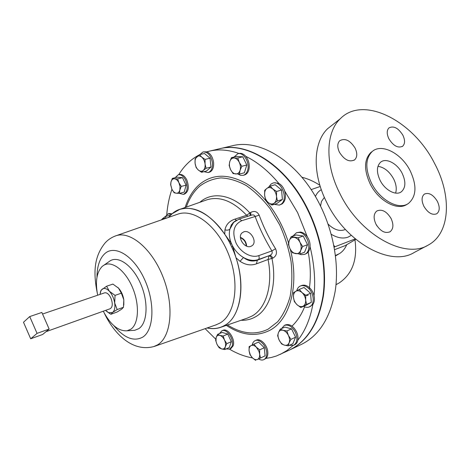 <?xml version="1.0" encoding="UTF-8"?>
<svg xmlns="http://www.w3.org/2000/svg" width="470" height="470" viewBox="0 0 470 470"><rect width="100%" height="100%" fill="white"/><g stroke="black" fill="none" stroke-linecap="round" stroke-linejoin="round"><path stroke-width="0.7" d="M246.221 245.98C245.951 242.079 244.024 239.342 240.446 237.773M250.792 246.374L252.038 245.722C257.83 241.927 250.293 229.284 243.777 231.839L241.927 232.985C237.033 237.356 244.694 248.936 250.792 246.374M246.633 246.151C246.356 241.95 244.288 239.007 240.423 237.327M377.945 166.321C384.219 167.279 389.43 171.45 393.59 178.829C396.216 184.146 396.886 188.905 395.599 193.1M380.095 180.339C376.382 172.237 376.558 166.192 380.606 162.209C385.982 157.497 397.273 163.425 402.156 173.307C406.021 181.649 405.745 187.812 401.327 191.801C395.952 196.013 384.906 190.15 380.095 180.339M423.911 206.348C421.326 200.69 421.49 196.601 424.404 194.081C428.91 192.259 433.234 194.692 437.37 201.366C440.02 207.123 439.814 211.253 436.748 213.768C432.271 215.442 427.994 212.969 423.911 206.348M388.931 138.873C386.646 133.997 386.657 130.343 388.978 127.905C393.631 125.561 398.249 127.958 402.825 135.107C405.175 140.072 405.122 143.773 402.673 146.217C398.043 148.414 393.466 145.97 388.931 138.873M339.457 152.292C337.166 147.316 337.237 143.479 339.669 140.777C344.921 137.845 350.056 140.272 355.073 148.056C357.441 153.155 357.323 157.056 354.721 159.765C349.492 162.491 344.404 160 339.457 152.292M376.27 224.76L377.046 226.023M375.924 224.108C373.292 218.203 373.574 213.838 376.764 211.03C381.852 208.803 386.622 211.294 391.081 218.503C393.789 224.537 393.455 228.955 390.071 231.757C385.018 233.778 380.306 231.228 375.924 224.108M434.55 163.384C451.899 195.549 450.477 233.067 428.458 244.952C405.381 259.734 359.873 234.912 339.91 193.599C324.764 164.059 325.657 132.599 340.18 118.834C363.21 94.817 413.347 120.843 434.55 163.384M427.207 245.616L414.293 252.437C391.175 267.177 346.208 243.037 326.75 202.476C311.974 173.471 313.114 142.41 327.655 128.668L333.389 124.162M410.157 170.757C417.037 185.538 416.479 196.425 408.483 203.422C399.059 210.489 379.86 200.238 371.47 183.083C365.072 169.053 365.308 158.543 372.175 151.552C381.593 142.951 401.562 153.396 410.157 170.757M407.384 204.08L407.155 204.215C397.726 211.283 378.544 201.06 370.178 183.934C363.798 169.929 364.044 159.43 370.912 152.439L372.452 151.328M324.359 197.394L321.468 201.471L320.54 206.083M328.042 224.061C334.164 229.924 339.951 231.728 345.403 229.472M304.09 295.178L308.091 295.418M179.305 193.382L183.365 194.374C187.465 192.077 188.223 187.354 185.626 180.186C183.512 176.15 181.044 174.358 178.218 174.805L175.157 177.684M183.365 194.374L184.51 194.063C188.617 191.772 189.369 187.048 186.778 179.893C184.663 175.862 182.196 174.07 179.37 174.517L178.218 174.805M289.332 345.35L293.603 345.297C297.281 342.824 297.857 338.441 295.33 332.143C292.134 326.474 288.486 324.224 284.391 325.399L281.571 328.577M293.603 345.297L294.708 344.78C296.341 343.975 297.387 342.442 297.851 340.186C298.309 337.478 297.845 334.628 296.447 331.638C293.245 325.974 289.602 323.73 285.502 324.905L284.391 325.399M274.198 204.344L279.345 205.096L280.972 204.28C288.762 199.421 281.365 180.01 272.911 183.106L271.026 184.07L268.775 187.054M279.345 205.096L282.147 203.915C285.402 201.072 286.248 196.766 284.685 190.99C283.434 187.407 281.477 184.869 278.81 183.382C268.458 171.051 257.454 162.044 245.798 156.357C243.648 153.931 241.386 152.962 239.018 153.455L238.989 153.467C228.432 149.742 218.544 148.972 209.32 151.164L206.865 151.822L203.069 151.922L199.815 154.601M258.635 358.968C260.539 360.108 262.272 360.331 263.834 359.644C266.014 358.469 266.972 356.054 266.707 352.4C266.208 345.409 259.276 338.459 255.122 340.656C253.594 341.385 252.637 342.83 252.249 344.992M263.834 359.644L266.032 358.363C267.454 356.924 268.041 354.768 267.8 351.889C267.301 344.91 260.368 337.971 256.221 340.168L255.122 340.656M299.267 254.029L301.247 254.664L304.396 254.393C312.668 251.985 308.39 233.149 299.372 232.439L296.529 232.691L292.91 236.069M297.851 340.186C305.13 331.009 310.124 319.118 312.838 304.519C314.418 302.234 314.824 299.284 314.054 295.677C315.546 280.161 314.219 263.846 310.077 246.726C310.276 243.178 309.348 239.859 307.286 236.757C305.336 234.037 303.085 232.462 300.536 232.033L296.529 232.691M203.927 171.685L208.093 172.578C211.318 171.374 212.757 168.101 212.417 162.749C210.948 155.405 207.834 151.798 203.069 151.922M208.093 172.578L209.262 172.279C212.487 171.074 213.932 167.802 213.591 162.461C212.728 157.004 210.484 153.461 206.865 151.822M226.111 348.946L229.718 349.11L232.021 346.384C234.677 340.022 226.869 328.142 221.858 330.798L219.496 333.547M229.718 349.11L230.799 348.634L233.102 345.908C235.758 339.546 227.956 327.684 222.945 330.339L221.858 330.798M303.538 306.311C305.635 307.439 307.591 307.627 309.407 306.881C315.006 304.865 314.312 293.115 308.226 288.057C305.524 285.772 302.927 285.079 300.436 285.989C298.579 286.794 297.346 288.392 296.729 290.771M314.054 295.677C313.237 292.411 311.675 289.714 309.366 287.587C306.663 285.302 304.066 284.614 301.576 285.525L300.436 285.989M238.037 174.076L240.634 175.345L243.225 175.334C245.246 174.734 246.685 173.13 247.549 170.528C250.216 163.096 243.66 151.851 237.826 153.749L234.025 157.033M243.225 175.334L244.406 175.016C246.427 174.417 247.866 172.819 248.736 170.216C249.964 165.223 248.988 160.599 245.798 156.357M42.553 314.025L104.622 292.839C106.843 292.416 108.928 294.144 110.873 298.033C112.918 303.491 112.688 307.063 110.18 308.737L46.013 331.679M266.032 358.363L271.296 357.488L276.413 355.996L289.52 350.027C307.045 341.39 318.19 323.454 322.955 296.212C326.768 269.663 321.081 237.021 307.415 209.426C286.007 165.458 247.055 141.27 219.167 148.855L209.32 151.164M171.932 189.292C169.241 197.118 167.514 205.555 166.756 214.596M199.192 154.912C190.896 159.301 184.081 165.887 178.741 174.67M307.286 236.757L297.622 212.616L284.685 190.99M207.094 327.984C211.976 329.047 216.6 328.8 220.959 327.232L224.501 325.575C240.053 317.379 245.98 287.105 236.028 257.836L232.732 246.292L231.716 247.008L230.341 244.136L231.352 243.413L224.754 234.295C209.908 213.562 194.903 205.261 179.746 209.385L171.897 213.885L168.466 217.422M247.49 318.037L252.002 316.046C265.961 308.567 273.24 285.131 268.065 259.493L256.444 263.852C250.933 265.803 245.463 264.951 240.035 261.285L236.028 257.836M250.216 215.542L249.834 212.951L250.686 212.452C254.364 210.542 257.202 211.447 259.193 215.166C263.388 226.74 268.834 237.932 275.543 248.736C277.353 252.807 276.46 255.944 272.882 258.142L268.065 259.493L268.963 255.88C269.874 255.868 270.89 256.779 272.001 258.612C277.329 285.102 269.715 309.284 255.234 316.968C250.857 319.394 246.127 320.493 241.057 320.264M103.265 311.211C110.485 324.741 118.393 331.268 126.994 330.792L130.772 329.253C138.744 324.036 139.796 304.742 132.564 287.663C125.437 270.526 112.119 260.404 104.023 265.121L102.243 266.378C96.632 272.148 95.11 281.759 97.672 295.213M132.446 330.451L134.72 330.304L138.785 328.671C147.386 323.137 148.638 302.61 140.935 284.473C133.345 266.261 119.057 255.609 110.368 260.691L108.541 261.966M351.29 235.37L348.076 237.133C342.982 238.907 337.354 237.943 331.197 234.248M315.405 196.513C316.698 193.434 318.672 191.155 321.31 189.68M311.116 189.621L320.24 186.472M355.261 238.878L334.857 246.803L333.8 245.322M219.449 148.79L219.596 148.755C247.49 141.17 286.442 165.34 307.844 209.291C321.504 236.862 327.185 269.492 323.366 296.035C318.601 323.266 307.451 341.197 289.92 349.833L289.72 349.927M219.596 148.755L231.986 145.853C260.045 138.245 298.949 161.98 320.146 205.284C333.677 232.462 339.193 264.669 335.233 290.936C330.316 317.89 319.048 335.709 301.423 344.393L289.92 349.833M335.439 255.516L339.557 253.571C342.753 251.479 345.139 248.53 346.719 244.717M319.882 185.303C314.007 181.449 308.009 178.759 301.887 177.237M336.009 284.608L338.799 283.193C352.23 274.339 357.623 259.881 354.979 239.823M171.991 213.809L169.229 213.527L168.107 213.844L165.417 216.535M205.137 328.665L215.736 339.164M229.536 349.187C237.08 353.657 244.729 356.56 252.484 357.899M280.379 354.345L286.941 350.538L293.016 345.526M309.407 306.881L312.838 304.519M304.396 254.393L305.553 253.959C308.179 252.854 309.689 250.439 310.077 246.726M278.81 183.382L274.098 182.771L272.911 183.106M291.988 326.127C297.21 321.18 301.417 314.741 304.613 306.816M309.26 289.091C310.958 277.476 310.605 265.109 308.197 251.985M334.587 249.67L345.209 245.61L355.808 239.33M334.158 247.22L334.857 246.803M117.87 287.481L118.522 288.139C121.266 291.241 123.028 295.119 123.81 299.766L123.451 307.298L117.183 309.56L114.692 302.991C113.887 298.309 112.119 294.396 109.381 291.259C106.596 288.398 104.175 287.716 102.113 289.214L100.974 290.648L99.981 294.426M123.816 305.054L123.81 299.766L121.36 293.186L115.044 295.377L114.692 302.991C115.291 307.603 114.598 310.752 112.612 312.444L117.183 309.56M234.518 221.511L231.352 224.783L229.877 229.166C228.59 230.194 226.951 230.417 224.954 229.824C226.076 224.554 229.383 220.994 234.883 219.143L246.633 215.278L249.834 212.951C233.449 194.662 212.845 190.996 200.314 201.912L199.85 202.306M224.754 234.295L224.954 229.824M272.882 258.142C271.772 256.309 270.755 255.392 269.845 255.404L258.336 259.563C253.724 261.126 248.771 260.439 243.489 257.501C247.931 260.95 252.543 261.861 257.313 260.233L269.845 255.404C271.989 254.429 272.676 252.936 271.889 250.927L275.543 248.736M240.035 261.285L243.489 257.501C239.018 254.852 235.429 251.115 232.732 246.292L231.352 243.413C229.325 238.372 228.837 233.625 229.877 229.166L233.802 222.145L235.734 220.618M241.833 220.683L255.151 216.488C254.429 215.007 253.189 214.567 251.421 215.166L239.242 218.973L241.833 220.683C233.772 224.472 231.822 231.875 235.987 242.89C240.499 252.437 251.291 258.4 258.729 255.633L271.889 250.927C265.08 239.776 259.499 228.297 255.151 216.488L259.193 215.166M250.927 215.319L250.686 212.452M105.556 310.388L108.699 312.726L112.612 312.444L110.902 314.271L106.567 311.357M121.36 293.186L118.522 288.139L112.912 284.091L106.608 286.212L109.381 291.259L115.044 295.377M123.451 307.298L121.66 309.172L117.124 312.015L110.902 314.271M100.275 292.546L101.068 290.219L106.608 286.212M37.054 333.371L29.722 316.574L23.5 322.255L30.685 338.782L37.054 333.371L49.15 329.059L42.641 334.487L30.685 338.782M49.15 329.059L41.859 312.45L29.722 316.574M231.428 157.673L229.754 161.698C230.564 159.213 232.004 157.973 234.06 157.985L231.428 157.673L236.422 156.439L242.773 156.792L246.797 165.011L244.388 172.766L239.424 174.082L240.088 170.34C239.236 172.825 237.785 174.035 235.729 173.976C233.655 173.706 231.945 172.261 230.594 169.647L233.102 173.589L239.424 174.082M239.259 162.297C240.523 165.052 240.799 167.737 240.088 170.34L241.809 166.298L239.259 162.297L237.773 158.032L234.06 157.985C236.146 158.208 237.879 159.641 239.259 162.297M229.754 161.698C229.078 164.288 229.354 166.938 230.594 169.647L229.143 165.44L229.754 161.698M246.797 165.011L241.809 166.298M242.773 156.792L237.773 158.032M299.237 289.42L295.889 291.241C297.786 290.284 299.825 290.724 301.998 292.563C304.108 294.578 305.33 297.081 305.664 300.083L305.788 295.307L301.998 292.563L299.237 289.42L304.02 287.458L310.558 293.304L311.305 302.363L305.541 305.447L300.8 307.498L303.162 306.176C301.235 307.08 299.202 306.605 297.069 304.754C295.001 302.756 293.797 300.283 293.462 297.334C293.274 294.42 294.085 292.387 295.889 291.241L293.568 292.634L293.462 297.334L294.361 301.605L297.069 304.754L300.8 307.498M305.664 300.083C305.829 303.038 304.995 305.071 303.162 306.176L306.552 304.413L305.664 300.083M311.305 302.363L306.552 304.413M310.558 293.304L305.788 295.307M217.61 334.346L222.151 332.425L227.744 334.07L231.328 341.684L229.266 347.553L224.742 349.551L225.283 346.825C224.548 348.687 223.279 349.369 221.47 348.881L218.062 346.149L216.929 344.222L215.994 341.308L216.141 337.507C216.84 335.639 218.098 334.928 219.907 335.38C221.746 336.015 223.279 337.566 224.507 340.045L223.191 336.015L219.907 335.38L217.61 334.346L216.141 337.507L215.636 340.239L216.929 344.222L219.173 347.794L221.47 348.881L224.742 349.551M225.283 346.825C225.888 344.839 225.629 342.577 224.507 340.045L226.787 343.664L225.283 346.825M231.328 341.684L226.787 343.664M227.744 334.07L223.191 336.015M199.538 154.665L195.091 158.784L195.085 163.29C194.809 160.434 195.379 158.29 196.783 156.857C198.275 155.593 199.944 155.693 201.777 157.15L199.538 154.665L204.479 153.502L210.014 158.202L211.007 167.032L206.471 171.039L201.571 172.279L203.299 170.416C201.783 171.632 200.12 171.503 198.317 170.028L201.571 172.279M205.061 163.965C205.32 166.862 204.732 169.012 203.299 170.416L206.083 168.266L205.061 163.965L205.073 159.4L201.777 157.15C203.569 158.79 204.662 161.057 205.061 163.965M195.085 163.29C195.479 166.151 196.56 168.395 198.317 170.028L196.113 167.532L195.085 163.29M211.007 167.032L206.083 168.266M210.014 158.202L205.073 159.4M291.177 236.674L289.25 240.64C290.243 238.231 291.899 237.15 294.22 237.391C296.57 237.849 298.485 239.488 299.966 242.309L298.333 237.75L291.177 236.674L296.065 234.965L303.221 236.022L307.521 244.729L304.572 252.249L299.713 254.059L300.659 250.487C299.625 252.883 297.945 253.935 295.624 253.641C293.292 253.136 291.406 251.491 289.966 248.712C288.645 245.857 288.41 243.166 289.25 240.64L288.363 244.218L289.966 248.712L292.593 252.842L299.713 254.059M299.966 242.309C301.311 245.222 301.54 247.949 300.659 250.487L302.639 246.509L299.966 242.309M307.521 244.729L302.639 246.509M303.221 236.022L298.333 237.75M253.953 344.14L258.547 342.072L264.287 347.718L265.103 355.849L257.595 359.403C255.956 360.09 254.2 359.532 252.325 357.746L250.387 355.073L249.077 350.884C248.865 348.27 249.523 346.507 251.05 345.603C252.666 344.88 254.429 345.409 256.332 347.189L253.953 344.14L249.135 346.625L249.077 350.884L249.987 354.691L252.325 357.746L255.639 360.367M259.628 354.133C259.828 356.777 259.152 358.539 257.595 359.403L260.527 357.987L258.993 351.431L256.332 347.189L259.693 349.821L259.628 354.133M265.103 355.849L260.527 357.987M264.287 347.718L259.693 349.821M270.144 186.155L266.878 188.405C268.711 187.13 270.691 187.313 272.829 188.964L270.144 186.155L275.126 184.722L281.554 190.009L282.399 199.486L276.842 203.528L271.901 205.049L274.139 203.193C272.283 204.415 270.303 204.197 268.205 202.529C266.173 200.702 264.974 198.252 264.61 195.179L265.574 199.709L268.205 202.529L271.901 205.049M276.489 196.401C276.689 199.509 275.908 201.771 274.139 203.193L277.447 200.996L276.489 196.401L276.577 191.478L272.829 188.964C274.903 190.797 276.125 193.276 276.489 196.401M266.878 188.405C265.145 189.862 264.393 192.124 264.61 195.179L264.686 190.332L266.878 188.405M282.399 199.486L277.447 200.996M281.554 190.009L276.577 191.478M280.214 329.182L284.885 327.102L291.541 328.859L295.577 337.213L292.88 343.693L288.239 345.861L289.079 342.853C288.134 344.904 286.577 345.667 284.421 345.139C282.247 344.416 280.484 342.718 279.127 340.045C277.893 337.307 277.658 334.852 278.428 332.666C279.339 330.604 280.872 329.811 283.034 330.293L280.214 329.182L278.428 332.666L277.635 335.68L279.127 340.045L281.606 343.964L284.421 345.139L288.239 345.861M288.398 335.392C289.661 338.171 289.884 340.662 289.079 342.853L290.918 339.369L288.398 335.392C287.011 332.672 285.225 330.974 283.034 330.293L286.87 330.968L288.398 335.392M295.577 337.213L290.918 339.369M291.541 328.859L286.87 330.968M172.343 178.394L170.974 182.008L170.628 184.669L171.885 189.193L170.757 184.869L170.974 182.008C171.591 179.787 172.76 178.706 174.482 178.77L172.343 178.394L177.167 177.178L182.489 177.654L186.061 185.162L184.252 192.089L179.452 193.382L179.834 190.05C179.188 192.265 178.007 193.323 176.285 193.217L179.452 193.382M178.935 182.783L180.01 186.484L179.834 190.05L181.238 186.425L178.935 182.783L177.654 178.888L174.482 178.77C176.232 179.023 177.719 180.363 178.935 182.783M171.885 189.193L171.92 189.275C173.113 191.619 174.57 192.935 176.285 193.217L174.153 192.782L171.885 189.193M186.061 185.162L181.238 186.425M182.489 177.654L177.654 178.888M171.344 214.373L168.107 213.844M166.216 218.209L165.099 216.623L169.805 215.272L170.117 215.566M161.733 219.778L162.679 218.433L165.986 218.292M165.099 216.623L161.269 219.937M227.509 324.964C241.792 333.917 255.339 335.316 268.147 329.164L277.653 321.791C283.122 315.035 287.276 306.616 290.113 296.535C292.064 285.678 292.381 274.022 291.065 261.561C288.786 248.953 284.99 236.721 279.691 224.866L270.109 208.709C262.707 199.145 254.74 191.413 246.198 185.509C237.573 180.827 229.149 178.289 220.935 177.901C213.045 178.729 205.972 181.491 199.715 186.185C193.799 191.408 189.334 198.369 186.32 207.07M288.568 243.002C280.76 217.428 264.592 194.833 247.003 183.923C228.379 173.448 212.475 173.671 199.304 184.598C192.917 190.28 188.194 197.905 185.145 207.487M226.329 325.375C241.333 335.298 255.621 337.049 269.204 330.622C289.414 320.81 299.737 286.066 290.348 249.458M153.655 346.643L157.55 344.874C171.145 336.955 174.411 306.358 163.313 277.717C152.368 249.012 130.366 230.576 115.855 235.805L115.038 236.099M113.893 325.687C124.139 338.042 133.727 341.872 142.657 337.172C154.025 330.228 155.276 302.451 144.378 279.062C133.639 255.551 114.651 244.306 104.687 253.765C99.605 258.659 97.032 266.496 96.973 277.265M215.93 324.893L219.972 323.06C235.288 314.542 240.011 283.434 228.802 254.84C217.769 226.164 194.133 208.298 177.907 214.126L177.337 214.326M230.341 244.136C215.172 212.857 186.813 199.879 171.926 213.956L168.589 217.381M207.217 327.937C213.462 329.27 219.214 328.454 224.466 325.504C242.267 316.463 246.709 278.457 231.716 247.008M247.96 216.247L246.633 215.278C233.014 201.084 219.807 195.92 207.023 199.779L206.307 200.032M256.444 263.852L257.313 260.233L258.336 259.563C259.311 258.706 259.44 257.396 258.729 255.633M236.434 220.189L234.883 219.143M251.409 246.116L252.038 245.722M220.959 327.232L247.449 318.055M115.808 235.822C111.613 237.344 108.088 239.659 105.245 242.773C93.407 257.102 93.489 273.916 97.219 292.851M115.855 235.805L177.907 214.126M215.865 324.917L216.505 324.694M104.023 265.121L110.368 260.691M335.997 284.708L337.448 283.927M335.498 255.95L338.306 254.305M126.994 330.792L134.72 330.304M234.495 221.529L232.909 222.815L239.242 218.973M177.842 214.15L177.278 214.344M154.513 346.355L216.57 324.67M104.381 313.337C114.78 335.098 133.539 352.559 154.471 346.366M179.746 209.385L206.265 200.05M108.699 312.726L109.868 313.69M100.974 290.648L101.068 290.219M237.826 153.749L239.018 153.455M372.175 151.552L370.912 152.439M340.18 118.834L327.655 128.668M390.071 231.757L389.671 231.986M354.721 159.765L353.945 160.317M402.673 146.217L402.126 146.587M401.327 191.801L400.605 192.248"/></g></svg>
